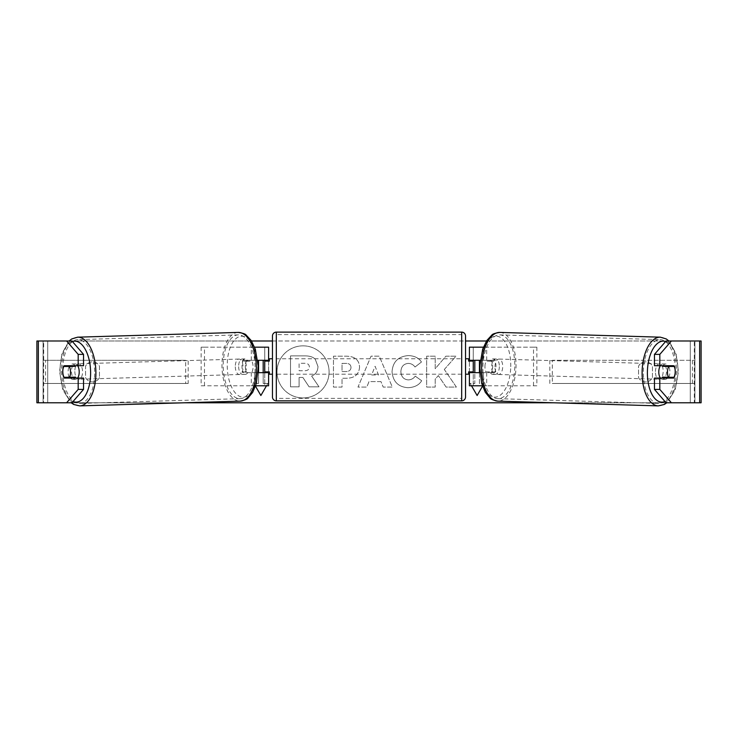 <?xml version="1.0" encoding="UTF-8"?>
<svg xmlns="http://www.w3.org/2000/svg" width="738" height="738" viewBox="0 0 738 738"><rect width="100%" height="100%" fill="white"/><g stroke="black" fill="none" stroke-linecap="round" stroke-linejoin="round"><path stroke-width="0.55" stroke-dasharray="3.69 2.77" d="M536.858 385.789L483.353 385.789L536.858 385.789L536.858 347.174L473.261 347.174L473.261 360.301L491.13 360.301A7.721 3.865 -90 0 1 492.67 366.482A7.721 3.865 -90 0 1 491.13 372.662L469.405 372.662M491.13 360.301L494.469 360.301A7.721 3.865 -90 0 1 496.01 366.482A7.721 3.865 -90 0 1 494.469 372.662L479.866 372.662M480.18 360.301L494.469 360.301M486.693 360.301L486.693 347.174L483.408 347.174M486.693 372.662L486.693 385.789L482.394 385.789M483.353 372.662L483.353 385.789L469.405 385.789L473.261 385.789L473.261 347.174L469.405 347.174L473.261 347.174M473.261 371.887L473.261 361.076L473.261 371.887L468.63 371.887L468.63 374.203M473.261 385.789L473.261 372.662M469.405 385.789L469.405 347.174M469.405 371.887L469.405 361.076M533.519 385.789L533.519 347.174L536.858 347.174M533.519 347.174L483.353 347.174L483.353 360.301M473.261 360.301L469.405 360.301M491.13 372.662L494.469 372.662M660.307 365.707A7.721 3.856 -88.3 0 1 662.881 363.908A7.721 3.856 -88.3 0 1 666.515 371.629A7.721 3.856 -88.3 0 1 662.429 379.35A7.721 3.856 -88.3 0 1 660.381 378.068M663.028 365.707A7.721 3.856 -88.3 0 1 665.556 363.991A7.721 3.856 -88.3 0 1 667.89 365.707M675.021 369.194A7.721 3.865 -90 0 0 674.163 366.482L668.729 366.325M667.881 377.275A7.721 3.856 -88.3 0 0 667.964 377.118L673.979 377.293M667.373 378.068A7.721 3.856 -88.3 0 1 665.095 379.433A7.721 3.856 -88.3 0 1 662.992 378.068M499.358 366.685A7.721 3.856 -88.3 0 1 495.263 374.406A7.721 3.856 -88.3 0 1 491.637 366.685A7.721 3.856 -88.3 0 1 495.724 358.963A7.721 3.856 -88.3 0 1 499.358 366.685M484.949 366.482A7.721 3.856 -88.3 0 1 486.167 361.076L490.18 361.196A7.721 3.856 -88.3 0 1 493.049 358.88A7.721 3.856 -88.3 0 1 495.696 361.196L491.683 361.076A7.721 3.856 -88.3 0 1 492.67 366.482A7.721 3.856 -88.3 0 1 491.443 371.887L495.456 372.007A7.721 3.856 -88.3 0 1 492.587 374.323A7.721 3.856 -88.3 0 1 489.94 372.007L485.927 371.887A7.721 3.856 -88.3 0 1 484.949 366.482M491.683 361.076L486.167 361.076M485.927 371.887L491.443 371.887M667.964 377.118L662.447 377.118M490.18 361.196L495.696 361.196M495.456 372.007L489.94 372.007M494.977 366.777A7.721 3.856 -88.3 0 1 499.063 359.065A7.721 3.856 -88.3 0 1 502.698 366.777A7.721 3.856 -88.3 0 1 498.611 374.498A7.721 3.856 -88.3 0 1 494.977 366.777M655.445 371.528A7.721 3.856 -88.3 0 1 659.541 363.816A7.721 3.856 -88.3 0 1 663.176 371.528A7.721 3.856 -88.3 0 1 659.08 379.249A7.721 3.856 -88.3 0 1 655.445 371.528M643.361 371.528A31.9 15.941 -88.3 0 1 660.252 339.646A31.9 15.941 -88.3 0 1 675.261 371.528A31.9 15.941 -88.3 0 1 658.37 403.418A31.9 15.941 -88.3 0 1 643.361 371.528M514.783 366.777A31.9 15.941 -88.3 0 1 497.892 398.668A31.9 15.941 -88.3 0 1 482.892 366.777A31.9 15.941 -88.3 0 1 499.783 334.895A31.9 15.941 -88.3 0 1 514.783 366.777M303.041 345.845A26.051 26.051 0 0 0 276.99 371.887A26.051 26.051 0 0 0 303.041 397.939A26.051 26.051 0 0 0 329.083 371.887A26.051 26.051 0 0 0 303.041 345.845A26.051 26.051 0 0 0 276.99 371.887A26.051 26.051 0 0 0 303.041 397.939A26.051 26.051 0 0 0 329.083 371.887A26.051 26.051 0 0 0 303.041 345.845M38.348 402.782L47.712 402.782L36.9 402.782L43.081 402.782L36.9 402.782L36.9 340.993L66.595 340.993M184.491 402.782L71.143 402.782L62.841 390.024L59.575 371.62L61.835 353.797L69.068 340.993L251.483 340.993M272.46 340.993L465.54 340.993M486.517 340.993L701.1 340.993L694.919 340.993L701.1 340.993L701.1 402.782L690.288 402.782L699.652 402.782M671.405 402.782L66.595 402.782M553.509 402.782L666.857 402.782L675.159 390.024L678.425 371.62L676.165 353.797L668.932 340.993M444.313 369.48L456.001 356.196L445.853 356.196L435.217 368.732L435.217 356.196L426.656 356.196L426.656 387.09L435.217 387.09L435.217 379.101L438.354 375.614L446.121 387.09L456.398 387.09L444.313 369.48L456.001 356.196L445.853 356.196L435.217 368.732L435.217 356.196L426.656 356.196L426.656 387.09L435.217 387.09L435.217 379.101L438.354 375.614L446.121 387.09L456.398 387.09L444.313 369.48M380.965 381.601L369 381.601L366.823 387.09L357.985 387.09L371.057 356.168L379.258 356.168L392.33 387.09L383.206 387.09L380.965 381.601L369 381.601L366.823 387.09L357.985 387.09L371.057 356.168L379.258 356.168L392.33 387.09L383.206 387.09L380.965 381.601M99.455 377.57A7.721 7.721 0 0 1 85.553 377.57L85.553 366.205A7.721 7.721 0 0 1 99.455 366.205L99.455 377.57A7.721 7.721 0 0 1 85.553 377.57L85.553 366.205A7.721 7.721 0 0 1 99.455 366.205L99.455 377.57M652.447 377.57L652.447 366.205A7.721 7.721 0 0 0 638.545 366.205L638.545 377.57A7.721 7.721 0 0 0 652.447 377.57L652.447 366.205A7.721 7.721 0 0 0 638.545 366.205L638.545 377.57A7.721 7.721 0 0 0 652.447 377.57M479.442 372.662L479.442 383.474L484.073 383.474L482.523 386.168M471.508 385.789L470.171 383.474L474.811 383.474L474.811 372.662M479.442 360.301L474.811 360.301L474.811 383.474L470.171 383.474L477.126 395.513L484.073 383.474L479.442 383.474L479.442 360.301L474.811 360.301M258.558 372.662L258.558 383.474L253.927 383.474L255.477 386.168M258.558 360.301L263.189 360.301L258.558 360.301L258.558 383.474L253.927 383.474L260.874 395.513L267.829 383.474L263.189 383.474L263.189 372.662M266.492 385.789L267.829 383.474L263.189 383.474L263.189 360.301M359.544 367.054L359.544 367.137C358.954 374.489 354.526 378.197 346.26 378.262L342.026 378.262L342.026 387.09L333.465 387.09L333.465 356.196L346.703 356.196C354.886 356.389 359.175 360.015 359.544 367.054L359.544 367.137C358.954 374.489 354.526 378.197 346.26 378.262L342.026 378.262L342.026 387.09L333.465 387.09L333.465 356.196L346.703 356.196C354.886 356.389 359.175 360.015 359.544 367.054M421.675 380.734C419.083 385.07 414.525 387.385 407.994 387.708C398.271 386.989 392.957 381.666 392.062 371.731L392.062 371.638C392.819 361.786 398.243 356.426 408.354 355.578C414.507 355.827 418.88 357.976 421.453 362.017L415.014 367.007C413.363 364.701 411.112 363.493 408.262 363.391C403.64 363.862 401.186 366.583 400.891 371.555L400.891 371.638C401.186 376.712 403.64 379.461 408.262 379.895C411.269 379.766 413.594 378.52 415.236 376.14L421.675 380.734C419.083 385.07 414.525 387.385 407.994 387.708C398.271 386.989 392.957 381.666 392.062 371.731L392.062 371.638C392.819 361.786 398.243 356.426 408.354 355.578C414.507 355.827 418.88 357.976 421.453 362.017L415.014 367.007C413.363 364.701 411.112 363.493 408.262 363.391C403.64 363.862 401.186 366.583 400.891 371.555L400.891 371.638C401.186 376.712 403.64 379.461 408.262 379.895C411.269 379.766 413.594 378.52 415.236 376.14L421.675 380.734M71.946 340.993L666.054 340.993M71.946 402.782L43.699 402.782L43.699 340.993L38.348 340.993M699.652 340.993L694.301 340.993L694.301 402.782L666.054 402.782M668.812 377.293A7.721 3.865 90 0 0 668.812 366.482M673.72 365.707L654.468 365.707M654.468 378.068L673.72 378.068M694.919 402.782L694.919 340.993L694.919 402.782M43.081 402.782L43.081 340.993L43.081 402.782M64.28 365.707L83.532 365.707M69.188 377.293A7.721 3.865 90 0 1 68.081 371.887A7.721 3.865 90 0 1 69.188 366.482M83.532 378.068L64.28 378.068M69.271 366.325L63.837 366.482A7.721 3.865 -90 0 0 62.979 369.194M317.986 366.445L317.986 366.528C317.783 371.242 315.661 374.415 311.62 376.039L319 386.832L309.093 386.832L302.866 377.45L299.102 377.45L299.102 386.832L290.523 386.832L290.523 355.873L305.163 355.873C309.849 355.928 313.207 357.054 315.246 359.231L317.986 366.528C317.783 371.242 315.661 374.415 311.62 376.039L319 386.832L309.093 386.832L302.866 377.45L299.102 377.45L299.102 386.832L290.523 386.832L290.523 355.873L305.163 355.873C309.849 355.928 313.207 357.054 315.246 359.231L317.986 366.445M371.629 374.987L378.511 374.987L375.089 366.251L371.629 374.987L378.511 374.987L375.089 366.251L371.629 374.987M350.984 367.45C350.882 364.775 349.231 363.419 346.039 363.391L342.026 363.391L342.026 371.555L346.085 371.555C349.24 371.426 350.873 370.089 350.984 367.533L350.984 367.45C350.882 364.775 349.231 363.419 346.039 363.391L342.026 363.391L342.026 371.555L346.085 371.555C349.24 371.426 350.873 370.089 350.984 367.533L350.984 367.45M309.36 367.063L309.36 366.971C309.25 364.535 307.7 363.308 304.72 363.299L299.102 363.299L299.102 370.725L304.766 370.725C307.755 370.633 309.287 369.415 309.36 367.063L309.36 366.971C309.25 364.535 307.7 363.308 304.72 363.299L299.102 363.299L299.102 370.725L304.766 370.725C307.755 370.633 309.287 369.415 309.36 367.063M201.142 385.789L254.647 385.789L201.142 385.789L201.142 347.174L264.739 347.174L264.739 360.301L246.87 360.301A7.721 3.865 -90 0 0 245.33 366.482A7.721 3.865 -90 0 0 246.87 372.662L258.134 372.662M257.82 360.301L243.531 360.301A7.721 3.865 -90 0 0 241.99 366.482A7.721 3.865 -90 0 0 243.531 372.662M251.307 360.301L251.307 347.174L254.592 347.174M246.87 372.662L254.647 372.662L254.647 385.789L264.739 385.789L264.739 347.174L268.595 347.174L264.739 347.174M268.595 347.174L268.595 385.789L264.739 385.789L264.739 372.662L268.595 372.662M251.307 372.662L251.307 385.789L255.606 385.789M264.739 371.887L264.739 361.076L264.739 371.887L269.37 371.887L269.37 374.203M268.595 385.789L264.739 385.789M268.595 371.887L268.595 361.076M204.481 385.789L204.481 347.174L201.142 347.174M204.481 347.174L254.647 347.174L254.647 360.301M254.647 372.662L264.739 372.662M264.739 360.301L268.595 360.301M246.87 360.301L243.531 360.301M465.54 396.989L465.54 335.974M465.54 374.203L465.54 358.76L465.54 374.203M468.63 358.76L468.63 361.076L473.261 361.076M272.46 335.974L272.46 396.989M272.46 374.203L272.46 358.76L272.46 374.203M264.739 361.076L269.37 361.076L269.37 358.76M461.684 358.76L461.684 374.203L461.684 358.76L276.316 358.76L276.316 374.203L276.316 358.76M461.684 374.203L276.316 374.203M276.316 334.591L276.316 398.382L276.316 334.591L461.684 334.591L461.684 398.382L276.316 398.382M461.684 398.382L461.684 334.591M77.693 365.707A7.721 3.856 -91.7 0 0 75.119 363.908A7.721 3.856 -91.7 0 0 71.485 371.629A7.721 3.856 -91.7 0 0 75.571 379.35A7.721 3.856 -91.7 0 0 77.619 378.068M64.022 377.293L70.036 377.118A7.721 3.856 -91.7 0 0 70.119 377.275M70.627 378.068A7.721 3.856 -91.7 0 0 72.905 379.433A7.721 3.856 -91.7 0 0 75.008 378.068M74.972 365.707A7.721 3.856 -91.7 0 0 72.444 363.991A7.721 3.856 -91.7 0 0 70.11 365.707M238.642 366.685A7.721 3.856 -91.7 0 0 242.737 374.406A7.721 3.856 -91.7 0 0 246.363 366.685A7.721 3.856 -91.7 0 0 242.276 358.963A7.721 3.856 -91.7 0 0 238.642 366.685M252.073 371.887A7.721 3.856 -91.7 0 0 253.051 366.482A7.721 3.856 -91.7 0 0 251.833 361.076L247.82 361.196A7.721 3.856 -91.7 0 0 244.951 358.88A7.721 3.856 -91.7 0 0 242.304 361.196L246.317 361.076A7.721 3.856 -91.7 0 0 245.33 366.482A7.721 3.856 -91.7 0 0 246.557 371.887L242.544 372.007A7.721 3.856 -91.7 0 0 245.413 374.323A7.721 3.856 -91.7 0 0 248.06 372.007L246.557 371.887M246.317 361.076L251.833 361.076M70.036 377.118L75.553 377.118M247.82 361.196L242.304 361.196M242.544 372.007L248.06 372.007M235.302 366.777A7.721 3.856 -91.7 0 0 239.389 374.498A7.721 3.856 -91.7 0 0 243.023 366.777A7.721 3.856 -91.7 0 0 238.937 359.065A7.721 3.856 -91.7 0 0 235.302 366.777M74.824 371.528A7.721 3.856 -91.7 0 0 78.92 379.249A7.721 3.856 -91.7 0 0 82.555 371.528A7.721 3.856 -91.7 0 0 78.459 363.816A7.721 3.856 -91.7 0 0 74.824 371.528M94.639 371.528A31.9 15.941 -91.7 0 0 77.748 339.646A31.9 15.941 -91.7 0 0 62.739 371.528A31.9 15.941 -91.7 0 0 79.63 403.418A31.9 15.941 -91.7 0 0 94.639 371.528M255.108 366.777A31.9 15.941 -91.7 0 0 238.217 334.895A31.9 15.941 -91.7 0 0 223.217 366.777A31.9 15.941 -91.7 0 0 240.108 398.668A31.9 15.941 -91.7 0 0 255.108 366.777M43.081 383.474L43.081 360.301L185.69 360.301L185.69 383.474L43.081 383.474L45.572 383.474L45.572 360.301L185.69 360.301M45.572 383.474L188.19 383.474L188.19 360.301M188.19 383.474L185.69 383.474M43.081 360.301L45.572 360.301M694.919 360.301L694.919 383.474L552.31 383.474L552.31 360.301L694.919 360.301L552.31 360.301M694.919 383.474L552.31 383.474M549.81 383.474L549.81 360.301M692.428 383.474L692.428 360.301M658.296 405.882A34.372 17.177 91.7 0 0 676.497 371.528A34.372 17.177 91.7 0 0 660.325 337.174M665.63 341.482A30.507 15.249 -88.3 0 1 677.908 371.629A30.507 15.249 -88.3 0 1 664.975 401.537M499.857 332.423A34.372 17.177 -88.3 0 1 516.019 366.777A34.372 17.177 -88.3 0 1 497.818 401.131M510.751 366.685A30.507 15.249 91.7 0 0 496.176 336.187A30.507 15.249 91.7 0 0 480.244 366.685A30.507 15.249 91.7 0 0 494.82 397.182A30.507 15.249 91.7 0 0 510.751 366.685M47.712 402.782L47.712 340.993L47.712 402.782M690.288 402.782L690.288 340.993L690.288 402.782M461.684 332.118L461.684 400.854M276.316 400.854L276.316 332.118M79.704 405.882A34.372 17.177 88.3 0 1 61.503 371.528A34.372 17.177 88.3 0 1 77.674 337.174M72.37 341.482A30.507 15.249 -91.7 0 0 60.092 371.629A30.507 15.249 -91.7 0 0 73.025 401.537M238.143 332.423A34.372 17.177 -91.7 0 0 221.981 366.777A34.372 17.177 -91.7 0 0 240.182 401.131M257.756 366.685A30.507 15.249 88.3 0 1 243.18 397.182A30.507 15.249 88.3 0 1 227.249 366.685A30.507 15.249 88.3 0 1 241.824 336.187A30.507 15.249 88.3 0 1 257.756 366.685M662.881 363.908L665.556 363.991M662.429 379.35L665.095 379.433M495.724 358.963L493.049 358.88M492.587 374.323L495.263 374.406M499.063 359.065L659.541 363.816M498.611 374.498L659.08 379.249M497.892 398.668L658.37 403.418M499.783 334.895L660.252 339.646M75.571 379.35L72.905 379.433M75.119 363.908L72.444 363.991M242.737 374.406L245.413 374.323M244.951 358.88L242.276 358.963M239.389 374.498L78.92 379.249M238.937 359.065L78.459 363.816M238.217 334.895L77.748 339.646M240.108 398.668L79.63 403.418"/><path stroke-width="1.11" d="M483.408 347.174L469.405 347.174L469.405 360.301L480.18 360.301M482.394 385.789L469.405 385.789L469.405 371.887M473.261 372.662L473.261 371.887L468.63 371.887L468.63 374.203L465.54 374.203M473.261 371.887L473.261 360.301M469.405 361.076L469.405 360.301M479.866 372.662L469.405 372.662M660.381 378.068A7.721 3.856 -88.3 0 1 658.794 371.629A7.721 3.856 -88.3 0 1 660.307 365.707M674.228 366.482A7.721 3.856 -88.3 0 1 675.205 371.887A7.721 3.856 -88.3 0 1 673.979 377.293L668.471 377.293A7.721 3.856 -88.3 0 1 667.484 371.887A7.721 3.856 -88.3 0 1 668.711 366.482L674.163 366.482A7.721 3.865 -90 0 0 673.72 365.707L659.818 365.707L659.818 354.378L654.468 354.378L666.054 340.993L671.405 340.993L659.818 354.378M663.028 365.707A7.721 3.856 -88.3 0 0 662.687 366.306L668.711 366.482M667.89 365.707A7.721 3.856 -88.3 0 1 668.204 366.306L668.729 366.325M667.881 377.275A7.721 3.856 -88.3 0 1 667.373 378.068M662.992 378.068A7.721 3.856 -88.3 0 1 662.447 377.118L668.471 377.293M662.687 366.306L668.204 366.306M66.595 340.993L69.068 340.993L71.798 338.926L77.674 337.174A34.372 17.177 88.3 0 1 95.875 371.528A34.372 17.177 88.3 0 1 79.704 405.882L73.745 404.479L71.143 402.782L36.9 402.782L36.9 340.993L71.946 340.993L83.532 354.378L78.182 354.378L66.595 340.993M251.483 340.993L272.46 340.993M465.54 340.993L486.517 340.993M184.491 402.782L553.509 402.782M658.296 405.882L497.818 401.131A34.372 17.177 -88.3 0 1 481.656 366.777A34.372 17.177 -88.3 0 1 499.857 332.423L660.325 337.174A34.372 17.177 91.7 0 0 642.125 371.528A34.372 17.177 91.7 0 0 658.296 405.882L664.255 404.479L666.857 402.782L671.405 402.782L666.054 402.782L654.468 389.406L654.468 378.068L659.818 378.068L659.818 389.406L671.405 402.782L699.652 402.782L699.652 340.993L671.405 340.993M482.523 386.168L477.126 395.513L471.508 385.789M474.811 372.662L474.811 360.301M479.442 372.662L479.442 360.301M258.558 372.662L258.558 360.301M263.189 372.662L263.189 360.301M255.477 386.168L260.874 395.513L266.492 385.789M71.946 402.782L66.595 402.782L78.182 389.406L78.182 378.068L83.532 378.068L83.532 389.406L71.946 402.782M699.652 340.993L701.1 340.993L701.1 402.782L699.652 402.782M675.021 369.194A7.721 3.865 -90 0 1 673.72 378.068L659.818 378.068M659.818 365.707L654.468 365.707L654.468 354.378M654.468 389.406L659.818 389.406M668.37 378.068A7.721 3.865 90 0 0 668.812 377.293M668.812 366.482A7.721 3.865 90 0 0 668.37 365.707M69.188 366.482A7.721 3.865 90 0 1 69.63 365.707M69.63 378.068A7.721 3.865 90 0 1 69.188 377.293M78.182 354.378L78.182 365.707L83.532 365.707L83.532 354.378M62.979 369.194A7.721 3.865 -90 0 0 62.73 371.887A7.721 3.865 -90 0 0 64.28 378.068L78.182 378.068M78.182 389.406L83.532 389.406M78.182 365.707L64.28 365.707A7.721 3.865 -90 0 0 63.837 366.482L63.772 366.482A7.721 3.856 -91.7 0 0 62.795 371.887A7.721 3.856 -91.7 0 0 64.022 377.293L69.529 377.293A7.721 3.856 -91.7 0 0 70.516 371.887A7.721 3.856 -91.7 0 0 69.289 366.482L63.772 366.482M268.595 361.076L268.595 360.301L257.82 360.301M268.595 360.301L268.595 347.174L254.592 347.174M255.606 385.789L268.595 385.789L268.595 371.887M264.739 372.662L264.739 360.301M258.134 372.662L268.595 372.662M276.316 332.118A3.865 3.865 0 0 0 272.46 335.974L272.46 396.989A3.865 3.865 0 0 0 276.316 400.854L461.684 400.854A3.865 3.865 0 0 0 465.54 396.989L465.54 335.974A3.865 3.865 0 0 0 461.684 332.118L276.316 332.118L276.316 400.854M473.261 361.076L468.63 361.076L468.63 358.76L465.54 358.76M272.46 358.76L269.37 358.76L269.37 361.076L264.739 361.076M264.739 371.887L269.37 371.887L269.37 374.203L272.46 374.203M77.619 378.068A7.721 3.856 -91.7 0 0 79.206 371.629A7.721 3.856 -91.7 0 0 77.693 365.707M69.529 377.293L75.553 377.118A7.721 3.856 -91.7 0 1 75.008 378.068M70.119 377.275A7.721 3.856 -91.7 0 0 70.627 378.068M69.271 366.325L69.796 366.306A7.721 3.856 -91.7 0 1 70.11 365.707M69.289 366.482L75.313 366.306A7.721 3.856 -91.7 0 0 74.972 365.707M75.313 366.306L69.796 366.306M664.975 401.537A30.507 15.249 -88.3 0 1 647.401 371.629A30.507 15.249 -88.3 0 1 665.63 341.482M38.348 402.782L38.348 340.993M461.684 400.854L461.684 332.118M73.025 401.537A30.507 15.249 -91.7 0 0 90.599 371.629A30.507 15.249 -91.7 0 0 72.37 341.482M79.704 405.882L240.182 401.131A34.372 17.177 -91.7 0 0 256.344 366.777A34.372 17.177 -91.7 0 0 238.143 332.423L77.674 337.174M660.325 337.174L666.202 338.926L668.932 340.993M499.857 332.423C495.097 333.133 492.421 334.028 491.803 335.126L486.859 340.467L482.68 349.157L479.728 366.694L481.665 383.419L485.327 392.339L489.949 397.957C490.493 399.092 493.113 400.153 497.818 401.131M240.182 401.131C244.887 400.153 247.507 399.092 248.051 397.957L252.673 392.339L256.335 383.419L258.272 366.694L255.32 349.157L251.141 340.467L246.197 335.126C245.579 334.028 242.903 333.133 238.143 332.423"/></g></svg>
